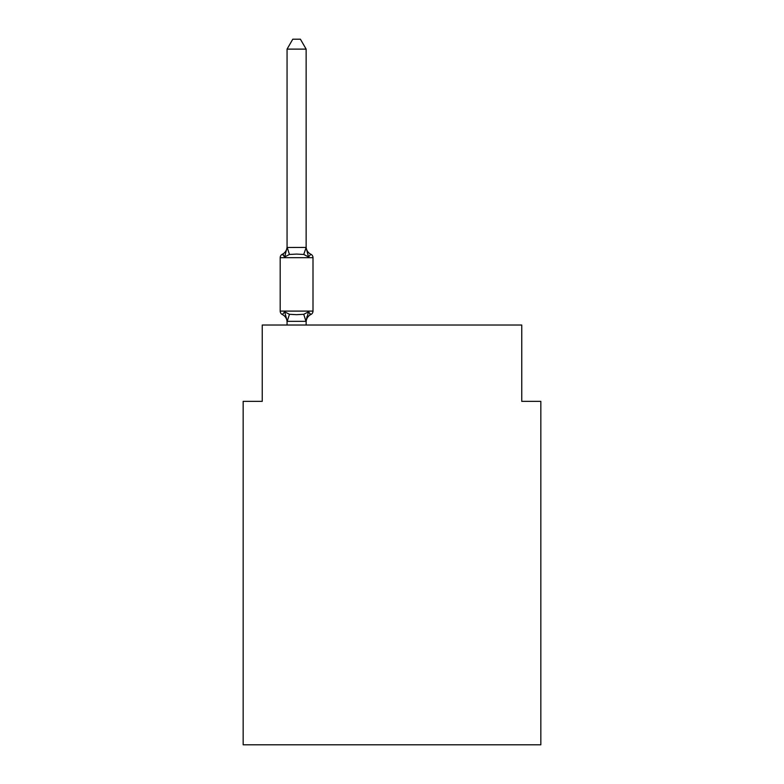 <?xml version="1.0" encoding="UTF-8"?>
<svg xmlns="http://www.w3.org/2000/svg" width="784" height="784" viewBox="0 0 784 784"><rect width="100%" height="100%" fill="white"/><g stroke="black" fill="none" stroke-linecap="round" stroke-linejoin="round"><path stroke-width="1.18" d="M540.833 744.8L540.833 401.349L521.752 401.349L521.752 325.027L262.248 325.027L262.248 401.349L243.167 401.349L243.167 744.8L540.833 744.8M310.856 314.531L308.524 311.846L310.856 314.531L308.524 311.846L310.856 314.531L308.524 311.846L310.856 314.531L308.524 311.846L310.856 314.531L308.524 311.846L310.856 314.531L308.524 311.846L310.856 314.531L308.524 311.846L310.856 314.531L308.524 311.846L310.856 314.531L308.524 311.846L310.856 314.531L308.524 311.846L310.856 314.531L308.524 311.846L310.856 314.531L308.524 311.846L310.856 314.531L308.524 311.846L305.985 321.342L287.209 321.342L284.67 311.846L282.338 314.531A3.812 3.812 0 0 1 280.192 311.101A3.812 3.812 0 0 0 282.338 314.531L284.67 311.846L282.338 314.531A3.812 3.812 0 0 1 280.192 311.101A3.812 3.812 0 0 0 282.338 314.531L284.67 311.846L282.338 314.531A3.812 3.812 0 0 1 280.192 311.101A3.812 3.812 0 0 0 282.338 314.531L284.67 311.846L282.338 314.531A3.812 3.812 0 0 1 280.192 311.101A3.812 3.812 0 0 0 282.338 314.531L284.67 311.846L282.338 314.531A3.812 3.812 0 0 1 280.192 311.101A3.812 3.812 0 0 0 282.338 314.531L284.67 311.846L282.338 314.531A3.812 3.812 0 0 1 280.192 311.101A3.812 3.812 0 0 0 282.338 314.531L284.67 311.846L282.338 314.531A3.812 3.812 0 0 1 280.192 311.101A3.812 3.812 0 0 0 282.338 314.531L284.67 311.846L282.338 314.531A3.812 3.812 0 0 1 280.192 311.101A3.812 3.812 0 0 0 282.338 314.531L284.67 311.846L282.338 314.531A3.812 3.812 0 0 1 280.192 311.101A3.812 3.812 0 0 0 282.338 314.531L284.67 311.846L282.338 314.531A3.812 3.812 0 0 1 280.192 311.101A3.812 3.812 0 0 0 282.338 314.531L284.67 311.846L282.338 314.531A3.812 3.812 0 0 1 280.192 311.101A3.812 3.812 0 0 0 282.338 314.531L284.67 311.846L282.338 314.531A3.812 3.812 0 0 1 280.192 311.101A3.812 3.812 0 0 0 282.338 314.531L284.67 311.846L282.338 314.531A3.812 3.812 0 0 1 280.192 311.101A3.812 3.812 0 0 0 282.338 314.531L284.67 311.846L282.338 314.531A3.812 3.812 0 0 1 280.192 311.101A3.812 3.812 0 0 0 282.338 314.531L284.67 311.846L282.338 314.531A3.812 3.812 0 0 1 280.192 311.101A3.812 3.812 0 0 0 282.338 314.531L284.67 311.846L282.338 314.531A3.812 3.812 0 0 1 280.192 311.101A3.812 3.812 0 0 0 282.338 314.531L284.67 311.846L282.338 314.531A3.812 3.812 0 0 1 280.192 311.101A3.812 3.812 0 0 0 282.338 314.531L284.67 311.846L282.338 314.531A3.812 3.812 0 0 1 280.192 311.101A3.812 3.812 0 0 0 282.338 314.531L284.67 311.846L282.338 314.531A3.812 3.812 0 0 1 280.192 311.101A3.812 3.812 0 0 0 282.338 314.531L284.67 311.846L282.338 314.531A3.812 3.812 0 0 1 280.192 311.101A3.812 3.812 0 0 0 282.338 314.531L284.67 311.846L282.338 314.531A3.812 3.812 0 0 1 280.192 311.101A3.812 3.812 0 0 0 282.338 314.531L284.67 311.846L282.338 314.531A3.812 3.812 0 0 1 280.192 311.101A3.812 3.812 0 0 0 282.338 314.531L284.67 311.846L282.338 314.531A3.812 3.812 0 0 1 280.192 311.101A3.812 3.812 0 0 0 282.338 314.531L284.67 311.846L282.338 314.531A3.812 3.812 0 0 1 280.192 311.101A3.812 3.812 0 0 0 282.338 314.531L284.67 311.846L282.338 314.531A3.812 3.812 0 0 1 280.192 311.101A3.812 3.812 0 0 0 282.338 314.531L284.67 311.846L282.338 314.531A3.812 3.812 0 0 1 280.192 311.101A3.812 3.812 0 0 0 282.338 314.531L284.67 311.846L282.338 314.531A3.812 3.812 0 0 1 280.192 311.101A3.812 3.812 0 0 0 282.338 314.531L284.67 311.846L289.443 314.296L296.597 314.678L303.751 314.296L308.524 311.846L310.856 314.531A3.812 3.812 0 0 0 313.002 311.101A3.812 3.812 0 0 1 310.856 314.531L309.778 314.002L310.856 314.531A3.812 3.812 0 0 0 313.002 311.101A3.812 3.812 0 0 1 310.856 314.531A3.812 3.812 0 0 0 313.002 311.101A3.812 3.812 0 0 1 310.856 314.531L309.778 314.002L310.856 314.531A3.812 3.812 0 0 0 313.002 311.101A3.812 3.812 0 0 1 310.856 314.531A3.812 3.812 0 0 0 313.002 311.101A3.812 3.812 0 0 1 310.856 314.531L309.778 314.002L310.856 314.531A3.812 3.812 0 0 0 313.002 311.101A3.812 3.812 0 0 1 310.856 314.531A3.812 3.812 0 0 0 313.002 311.101A3.812 3.812 0 0 1 310.856 314.531L309.778 314.002L310.856 314.531A3.812 3.812 0 0 0 313.002 311.101A3.812 3.812 0 0 1 310.856 314.531A3.812 3.812 0 0 0 313.002 311.101A3.812 3.812 0 0 1 310.856 314.531L309.778 314.002L310.856 314.531A3.812 3.812 0 0 0 313.002 311.101A3.812 3.812 0 0 1 310.856 314.531A3.812 3.812 0 0 0 313.002 311.101A3.812 3.812 0 0 1 310.856 314.531L309.778 314.002L310.856 314.531A3.812 3.812 0 0 0 313.002 311.101A3.812 3.812 0 0 1 310.856 314.531A3.812 3.812 0 0 0 313.002 311.101A3.812 3.812 0 0 1 310.856 314.531L309.778 314.002L310.856 314.531A3.812 3.812 0 0 0 313.002 311.101A3.812 3.812 0 0 1 310.856 314.531A3.812 3.812 0 0 0 313.002 311.101A3.812 3.812 0 0 1 310.856 314.531L309.778 314.002L310.856 314.531A3.812 3.812 0 0 0 313.002 311.101A3.812 3.812 0 0 1 310.856 314.531A3.812 3.812 0 0 0 313.002 311.101A3.812 3.812 0 0 1 310.856 314.531L309.778 314.002L310.856 314.531A3.812 3.812 0 0 0 313.002 311.101A3.812 3.812 0 0 1 310.856 314.531A3.812 3.812 0 0 0 313.002 311.101A3.812 3.812 0 0 1 310.856 314.531L309.778 314.002L310.856 314.531A3.812 3.812 0 0 0 313.002 311.101A3.812 3.812 0 0 1 310.856 314.531A3.812 3.812 0 0 0 313.002 311.101A3.812 3.812 0 0 1 310.856 314.531L309.778 314.002L310.856 314.531A3.812 3.812 0 0 0 313.002 311.101A3.812 3.812 0 0 1 310.856 314.531A3.812 3.812 0 0 0 313.002 311.101A3.812 3.812 0 0 1 310.856 314.531L309.778 314.002L310.856 314.531A3.812 3.812 0 0 0 313.002 311.101A3.812 3.812 0 0 1 310.856 314.531A3.812 3.812 0 0 0 313.002 311.101A3.812 3.812 0 0 1 310.856 314.531L309.778 314.002L310.856 314.531A3.812 3.812 0 0 0 313.002 311.101A3.812 3.812 0 0 1 310.856 314.531A3.812 3.812 0 0 0 313.002 311.101A3.812 3.812 0 0 1 310.856 314.531L308.524 311.846L310.856 314.531A8.399 8.399 0 0 0 306.142 322.077M280.192 257.671A3.812 3.812 0 0 1 282.338 254.241A3.812 3.812 0 0 0 280.192 257.671A3.812 3.812 0 0 1 282.338 254.241L283.426 254.761L282.338 254.241A3.812 3.812 0 0 0 280.192 257.671A3.812 3.812 0 0 1 282.338 254.241A3.812 3.812 0 0 0 280.192 257.671A3.812 3.812 0 0 1 282.338 254.241L283.426 254.761L282.338 254.241A3.812 3.812 0 0 0 280.192 257.671A3.812 3.812 0 0 1 282.338 254.241A3.812 3.812 0 0 0 280.192 257.671A3.812 3.812 0 0 1 282.338 254.241L283.426 254.761L282.338 254.241A3.812 3.812 0 0 0 280.192 257.671A3.812 3.812 0 0 1 282.338 254.241A3.812 3.812 0 0 0 280.192 257.671A3.812 3.812 0 0 1 282.338 254.241L283.426 254.761L282.338 254.241A3.812 3.812 0 0 0 280.192 257.671A3.812 3.812 0 0 1 282.338 254.241A3.812 3.812 0 0 0 280.192 257.671A3.812 3.812 0 0 1 282.338 254.241L283.426 254.761L282.338 254.241A3.812 3.812 0 0 0 280.192 257.671A3.812 3.812 0 0 1 282.338 254.241A3.812 3.812 0 0 0 280.192 257.671A3.812 3.812 0 0 1 282.338 254.241L283.426 254.761L282.338 254.241A3.812 3.812 0 0 0 280.192 257.671A3.812 3.812 0 0 1 282.338 254.241A3.812 3.812 0 0 0 280.192 257.671A3.812 3.812 0 0 1 282.338 254.241L283.426 254.761L282.338 254.241A3.812 3.812 0 0 0 280.192 257.671A3.812 3.812 0 0 1 282.338 254.241A3.812 3.812 0 0 0 280.192 257.671A3.812 3.812 0 0 1 282.338 254.241L283.426 254.761L282.338 254.241A3.812 3.812 0 0 0 280.192 257.671A3.812 3.812 0 0 1 282.338 254.241A3.812 3.812 0 0 0 280.192 257.671A3.812 3.812 0 0 1 282.338 254.241L283.426 254.761L282.338 254.241A3.812 3.812 0 0 0 280.192 257.671A3.812 3.812 0 0 1 282.338 254.241A3.812 3.812 0 0 0 280.192 257.671A3.812 3.812 0 0 1 282.338 254.241L283.426 254.761L282.338 254.241A3.812 3.812 0 0 0 280.192 257.671A3.812 3.812 0 0 1 282.338 254.241A3.812 3.812 0 0 0 280.192 257.671A3.812 3.812 0 0 1 282.338 254.241L283.426 254.761L282.338 254.241A3.812 3.812 0 0 0 280.192 257.671A3.812 3.812 0 0 1 282.338 254.241A3.812 3.812 0 0 0 280.192 257.671A3.812 3.812 0 0 1 282.338 254.241L283.426 254.761L282.338 254.241A3.812 3.812 0 0 0 280.192 257.671A3.812 3.812 0 0 1 282.338 254.241A3.812 3.812 0 0 0 280.192 257.671A3.812 3.812 0 0 1 282.338 254.241L283.426 254.761L282.338 254.241A3.812 3.812 0 0 0 280.192 257.671A3.812 3.812 0 0 1 282.338 254.241A3.812 3.812 0 0 0 280.192 257.671L280.192 311.101L313.002 311.101L313.002 257.671A3.812 3.812 0 0 0 310.856 254.241A3.812 3.812 0 0 1 313.002 257.671A3.812 3.812 0 0 0 310.856 254.241A3.812 3.812 0 0 1 313.002 257.671A3.812 3.812 0 0 0 310.856 254.241A3.812 3.812 0 0 1 313.002 257.671A3.812 3.812 0 0 0 310.856 254.241A3.812 3.812 0 0 1 313.002 257.671A3.812 3.812 0 0 0 310.856 254.241A3.812 3.812 0 0 1 313.002 257.671A3.812 3.812 0 0 0 310.856 254.241A3.812 3.812 0 0 1 313.002 257.671A3.812 3.812 0 0 0 310.856 254.241A3.812 3.812 0 0 1 313.002 257.671A3.812 3.812 0 0 0 310.856 254.241A3.812 3.812 0 0 1 313.002 257.671A3.812 3.812 0 0 0 310.856 254.241A3.812 3.812 0 0 1 313.002 257.671A3.812 3.812 0 0 0 310.856 254.241A3.812 3.812 0 0 1 313.002 257.671A3.812 3.812 0 0 0 310.856 254.241A3.812 3.812 0 0 1 313.002 257.671A3.812 3.812 0 0 0 310.856 254.241A3.812 3.812 0 0 1 313.002 257.671A3.812 3.812 0 0 0 310.856 254.241L308.524 256.927L310.856 254.241A3.812 3.812 0 0 1 313.002 257.671A3.812 3.812 0 0 0 310.856 254.241L308.524 256.927L310.856 254.241A3.812 3.812 0 0 1 313.002 257.671A3.812 3.812 0 0 0 310.856 254.241A3.812 3.812 0 0 1 313.002 257.671A3.812 3.812 0 0 0 310.856 254.241A3.812 3.812 0 0 1 313.002 257.671A3.812 3.812 0 0 0 310.856 254.241L308.524 256.927L310.856 254.241A3.812 3.812 0 0 1 313.002 257.671A3.812 3.812 0 0 0 310.856 254.241A3.812 3.812 0 0 1 313.002 257.671A3.812 3.812 0 0 0 310.856 254.241A3.812 3.812 0 0 1 313.002 257.671A3.812 3.812 0 0 0 310.856 254.241L308.524 256.927L310.856 254.241A3.812 3.812 0 0 1 313.002 257.671A3.812 3.812 0 0 0 310.856 254.241L308.524 256.927L310.856 254.241A3.812 3.812 0 0 1 313.002 257.671A3.812 3.812 0 0 0 310.856 254.241A3.812 3.812 0 0 1 313.002 257.671A3.812 3.812 0 0 0 310.856 254.241L308.524 256.927L310.856 254.241A3.812 3.812 0 0 1 313.002 257.671A3.812 3.812 0 0 0 310.856 254.241L308.524 256.927L310.856 254.241A3.812 3.812 0 0 1 313.002 257.671A3.812 3.812 0 0 0 310.856 254.241A3.812 3.812 0 0 1 313.002 257.671A3.812 3.812 0 0 0 310.856 254.241A3.812 3.812 0 0 1 313.002 257.671A3.812 3.812 0 0 0 310.856 254.241L308.524 256.927L310.856 254.241A3.812 3.812 0 0 1 313.002 257.671L280.192 257.671M306.142 49.118L287.062 49.118L292.785 39.2L300.409 39.2L306.142 49.118L306.142 247.822L308.524 256.927L310.856 254.241L308.524 256.927L310.856 254.241L308.524 256.927L310.856 254.241L308.524 256.927L310.856 254.241L308.524 256.927L310.856 254.241L308.524 256.927L310.856 254.241L308.524 256.927L310.856 254.241L308.524 256.927L310.856 254.241L308.524 256.927L310.856 254.241L308.524 256.927L310.856 254.241L308.524 256.927L303.751 254.467L296.597 254.085L289.443 254.467L284.67 256.927L282.338 254.241A8.399 8.399 0 0 0 287.062 246.695M287.062 322.077L287.062 320.95L287.062 322.077A8.399 8.399 0 0 0 282.338 314.531M306.142 320.95L307.034 316.462M306.142 247.479L303.751 254.467M284.67 256.927L282.338 254.241L284.67 256.927L282.338 254.241L284.67 256.927L282.338 254.241L284.67 256.927L282.338 254.241L284.67 256.927L282.338 254.241L284.67 256.927L282.338 254.241L284.67 256.927L282.338 254.241L284.67 256.927L282.338 254.241L284.67 256.927L282.338 254.241L284.67 256.927L282.338 254.241L284.67 256.927L282.338 254.241L284.67 256.927L282.338 254.241L284.67 256.927L287.062 247.479L305.985 247.43M287.062 49.118L287.062 247.479M306.142 325.027L306.142 321.293M287.062 325.027L287.062 321.293M306.142 246.695A8.399 8.399 0 0 0 310.856 254.241M289.443 314.296L287.209 321.342M303.751 314.296L305.985 321.342M287.209 247.43L289.443 254.467"/></g></svg>
